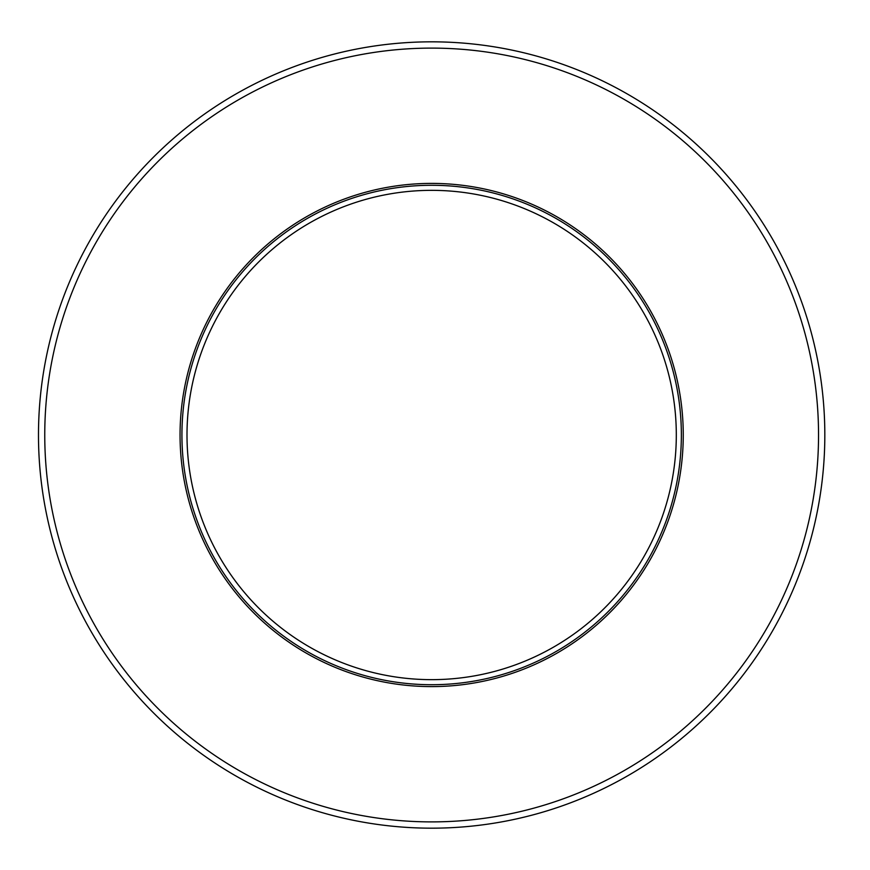 <?xml version="1.0" encoding="UTF-8"?>
<svg xmlns="http://www.w3.org/2000/svg" width="870" height="870" viewBox="0 0 870 870"><rect width="100%" height="100%" fill="white"/><g stroke="black" fill="none" stroke-linecap="round" stroke-linejoin="round"><path stroke-width="1.3" d="M676.305 435A244.655 244.655 0 0 0 309.328 223.122A244.655 244.655 0 0 0 309.328 646.878A244.655 244.655 0 0 0 676.305 435M681.362 435A249.712 249.712 0 0 0 306.795 218.74A249.712 249.712 0 0 0 306.795 651.26A249.712 249.712 0 0 0 681.362 435A249.712 249.712 0 0 0 306.795 218.74A249.712 249.712 0 0 0 306.795 651.26A249.712 249.712 0 0 0 681.362 435M683.254 435A251.604 251.604 0 0 0 305.849 217.108A251.604 251.604 0 0 0 305.849 652.891A251.604 251.604 0 0 0 683.254 435A251.604 251.604 0 0 0 305.849 217.108A251.604 251.604 0 0 0 305.849 652.891A251.604 251.604 0 0 0 683.254 435M818.539 435A386.889 386.889 0 0 0 238.206 99.941A386.889 386.889 0 0 0 238.206 770.059A386.889 386.889 0 0 0 818.539 435M824.825 435A393.175 393.175 0 0 0 235.063 94.504A393.175 393.175 0 0 0 235.063 775.496A393.175 393.175 0 0 0 824.825 435"/></g></svg>
